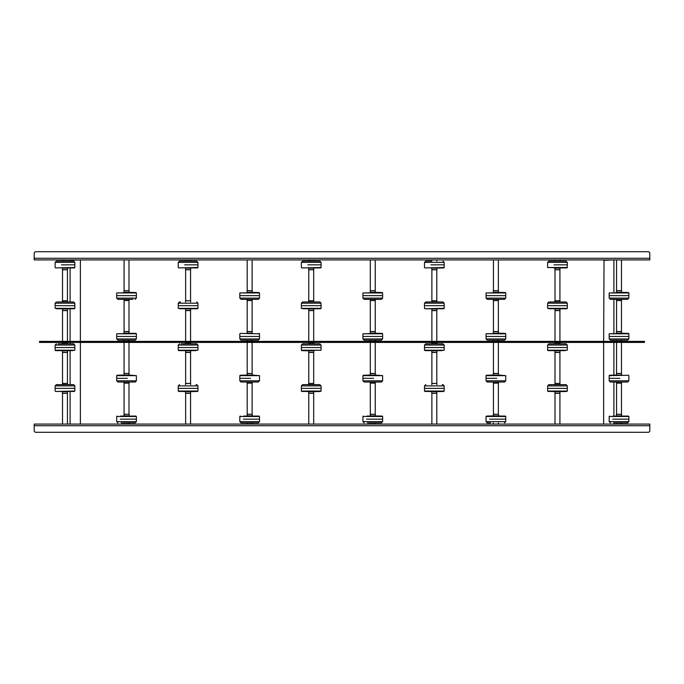 <?xml version="1.0" encoding="UTF-8"?>
<svg xmlns="http://www.w3.org/2000/svg" width="684" height="684" viewBox="0 0 684 684"><rect width="100%" height="100%" fill="white"/><g stroke="black" fill="none" stroke-linecap="round" stroke-linejoin="round"><path stroke-width="1.03" d="M649.8 425.722L34.2 425.722L34.2 430.646L34.2 424.08L649.8 424.08L649.8 430.646A1.642 1.642 0 0 1 648.158 432.288L35.842 432.288L648.158 432.288M34.2 430.646A1.642 1.642 0 0 0 35.842 432.288M34.2 258.278L649.8 258.278L649.8 253.354L649.8 259.92L34.2 259.92L34.2 253.354A1.642 1.642 0 0 1 35.842 251.712L648.158 251.712L35.842 251.712M649.8 253.354A1.642 1.642 0 0 0 648.158 251.712M613.48 424.08L604.04 424.08M604.04 259.92L603.63 341.384M613.48 259.92L603.63 260.33M603.63 342.41L603.63 423.67M613.89 260.33L613.89 292.547M613.89 299.344L613.89 333.382M613.89 340.179L613.89 341.384M613.89 342.41L613.89 375.242M613.89 382.04L613.89 416.077M613.89 422.874L613.89 423.67M79.96 424.08L70.52 424.08M70.52 259.92L70.11 261.126M79.96 259.92L70.11 260.33M70.11 267.923L70.11 301.96M70.11 308.758L70.11 341.384M70.11 342.41L70.11 343.821M70.11 350.618L70.11 384.656M70.11 391.453L70.11 423.67M80.37 260.33L80.37 341.384M80.37 342.41L80.37 423.67M621.568 414.333L616.558 414.23L616.472 415.872L621.568 415.872L621.568 414.333L616.472 414.333M621.568 383.143L616.472 383.143L621.568 383.143L621.568 382.04M621.482 331.535L616.558 331.535L616.558 300.55L621.482 300.55L621.482 331.535M621.568 373.498L616.558 373.396L616.472 375.037L621.568 375.037L621.568 373.498L616.472 373.498M621.482 259.92L621.482 290.7L616.558 290.7L616.558 259.92M612.727 419.155L628.87 419.155L612.727 419.155M616.575 424.08L621.568 423.977L621.568 422.874M627.433 422.874L613.642 422.874M619.858 378.32L609.17 378.32L619.858 378.32M628.442 375.242L609.17 375.653L609.17 380.808L628.87 380.808L627.638 382.04L610.402 382.04L619.738 382.04M621.568 331.637L616.472 331.637L616.472 333.176L621.568 333.176L621.465 331.535M627.433 340.179L610.402 340.179L609.17 338.948L628.87 338.948L628.87 336.46L609.17 336.46L628.87 336.46L628.87 333.792L609.17 333.792L628.468 333.382L616.66 333.176M616.575 341.384L621.568 341.282L621.568 340.179M610.402 340.179L618.447 340.179M621.568 290.803L616.472 290.803L616.472 292.342L621.568 292.342L621.465 290.7M610.607 299.344L627.638 299.344L610.402 299.344L609.17 298.113L628.87 298.113L628.87 295.625L609.17 295.625L628.87 295.625L628.87 292.957L609.17 292.957L628.468 292.547L616.66 292.342M616.575 300.55L621.568 300.447L621.568 299.344M558.973 269.77L559.922 269.77L559.922 300.755L554.998 300.755L554.998 269.77L558.973 269.77M554.998 352.465L559.922 352.465L559.922 383.45L554.998 383.45L554.998 352.465M554.998 341.384L554.998 310.604L559.922 310.604L559.922 341.384M554.998 424.08L554.998 393.3L559.922 393.3L559.922 424.08M556.579 269.667L560.008 269.667L560.008 268.128L554.912 268.128L554.912 269.667L556.579 269.667M554.031 264.845L567.31 264.845L554.031 264.845M559.905 259.92L556.614 259.92M549.047 261.126L566.078 261.126L549.047 261.126M555.151 310.502L560.008 310.502L560.008 308.963L554.912 308.963L555.151 310.502M548.534 305.68L567.31 305.68L548.534 305.68M559.905 300.755L554.912 300.857L554.912 301.96M549.047 301.96L566.078 301.96L549.047 301.96M554.912 352.363L560.008 352.363L560.008 350.824L554.912 350.824L555.015 352.465M566.078 343.821L548.842 343.821L566.078 343.821L567.31 345.052L547.61 345.052L547.61 347.54L567.31 347.54L547.61 347.54L547.61 350.208L567.31 350.208L548.012 350.618L565.309 350.618M554.912 342.718L560.008 342.718L554.912 342.718L554.912 343.821M559.854 393.197L560.008 391.658L554.912 391.658L554.912 393.197L559.854 393.197M566.728 388.375L547.61 388.375L566.728 388.375M559.905 383.45L554.912 383.553L554.912 384.656M549.047 384.656L566.078 384.656L549.047 384.656M435.853 269.77L436.802 269.77L436.802 300.755L431.878 300.755L431.878 269.77L435.853 269.77M431.878 352.465L436.802 352.465L436.802 383.45L431.878 383.45L431.878 352.465M431.878 341.384L431.878 310.604L436.802 310.604L436.802 341.384M431.878 424.08L431.878 393.3L436.802 393.3L436.802 424.08M433.459 269.667L436.888 269.667L436.888 268.128L431.792 268.128L431.792 269.667L433.459 269.667M430.911 264.845L444.19 264.845L430.911 264.845M436.785 259.92L431.792 260.023L431.792 261.126M425.927 261.126L431.416 261.126M432.031 310.502L436.888 310.502L436.888 308.963L431.792 308.963L432.031 310.502M425.414 305.68L444.19 305.68L425.414 305.68M436.785 300.755L431.792 300.857L431.792 301.96M425.927 301.96L442.958 301.96L425.927 301.96M431.792 352.363L436.888 352.363L436.888 350.824L431.792 350.824L431.895 352.465M425.927 343.821L442.958 343.821L444.19 345.052L424.49 345.052L424.49 347.54L444.19 347.54L424.49 347.54L424.49 350.208L444.19 350.208L424.918 350.618M431.792 342.718L436.888 342.718L431.792 342.718L431.792 343.821M436.734 393.197L436.888 391.658L431.792 391.658L431.792 393.197L436.734 393.197M443.608 388.375L424.49 388.375L443.608 388.375M436.785 383.45L431.792 383.553L431.792 384.656M442.257 384.656L442.753 384.656M312.733 269.77L313.682 269.77L313.682 300.755L308.758 300.755L308.758 269.77L312.733 269.77M308.758 352.465L313.682 352.465L313.682 383.45L308.758 383.45L308.758 352.465M308.758 341.384L308.758 310.604L313.682 310.604L313.682 341.384M308.758 424.08L308.758 393.3L313.682 393.3L313.682 424.08M310.339 269.667L313.768 269.667L313.768 268.128L308.672 268.128L308.672 269.667L310.339 269.667M307.791 264.845L321.07 264.845L307.791 264.845M313.665 259.92L308.672 260.023L308.672 261.126M302.602 261.126L319.838 261.126L321.07 262.357L301.37 262.357L302.602 261.126M308.911 310.502L313.768 310.502L313.768 308.963L308.672 308.963L308.911 310.502M302.294 305.68L321.07 305.68L302.294 305.68M313.665 300.755L308.672 300.857L308.672 301.96M302.807 301.96L319.838 301.96L302.807 301.96M308.672 352.363L313.768 352.363L313.768 350.824L308.672 350.824L308.775 352.465M302.807 343.821L319.838 343.821L321.07 345.052L301.37 345.052L301.37 347.54L321.07 347.54L301.37 347.54L301.37 350.208L321.07 350.208L301.772 350.618L313.58 350.824M308.672 342.718L313.768 342.718L308.672 342.718L308.672 343.821M319.838 343.821L304.235 343.821M313.614 393.197L313.768 391.658L308.672 391.658L308.672 393.197L313.614 393.197M320.488 388.375L301.37 388.375L320.488 388.375M313.665 383.45L308.672 383.553L308.672 384.656M302.807 384.656L319.838 384.656L302.807 384.656M189.613 269.77L190.562 269.77L190.562 300.755L185.638 300.755L185.638 269.77L189.613 269.77M185.638 352.465L190.562 352.465L190.562 383.45L185.638 383.45L185.638 352.465M185.638 341.384L185.638 310.604L190.562 310.604L190.562 341.384M185.638 424.08L185.638 393.3L190.562 393.3L190.562 424.08M187.219 269.667L190.648 269.667L190.648 268.128L185.552 268.128L185.552 269.667L187.219 269.667M184.671 264.845L197.95 264.845L184.671 264.845M190.545 259.92L185.552 260.023L185.552 261.126M179.482 261.126L196.718 261.126L197.95 262.357L178.25 262.357L179.482 261.126M185.792 310.502L190.648 310.502L190.648 308.963L185.552 308.963L185.792 310.502M179.174 305.68L197.95 305.68L179.174 305.68M190.545 300.755L185.552 300.857L185.552 301.96M179.687 301.96L180.473 301.96M185.552 352.363L190.648 352.363L190.648 350.824L185.552 350.824L185.655 352.465M181.115 343.821L196.718 343.821L197.95 345.052L178.25 345.052L178.25 347.54L197.95 347.54L178.25 347.54L178.25 350.208L197.95 350.208L178.678 350.618M185.552 342.718L190.648 342.718L185.552 342.718L185.552 343.821M190.494 393.197L190.648 391.658L185.552 391.658L185.552 393.197L190.494 393.197M197.368 388.375L178.25 388.375L197.368 388.375M190.545 383.45L185.552 383.553L185.552 384.656M196.017 384.656L196.513 384.656M66.493 269.77L67.442 269.77L67.442 300.755L62.518 300.755L62.518 269.77L66.493 269.77M62.518 352.465L67.442 352.465L67.442 383.45L62.518 383.45L62.518 352.465M62.518 341.384L62.518 310.604L67.442 310.604L67.442 341.384M62.518 424.08L62.518 393.3L67.442 393.3L67.442 424.08M64.099 269.667L67.528 269.667L67.528 268.128L62.432 268.128L62.432 269.667L64.099 269.667M61.551 264.845L74.83 264.845L61.551 264.845M67.425 259.92L62.432 260.023L62.432 261.126M56.362 261.126L73.598 261.126L74.83 262.357L55.13 262.357L56.362 261.126M62.056 261.126L56.567 261.126M62.671 310.502L67.528 310.502L67.528 308.963L62.432 308.963L62.671 310.502M56.054 305.68L74.83 305.68L56.054 305.68M67.425 300.755L62.432 300.857L62.432 301.96M57.353 301.96L73.393 301.96M62.432 352.363L67.528 352.363L67.528 350.824L62.432 350.824L62.535 352.465M57.995 343.821L73.598 343.821L74.83 345.052L55.13 345.052L55.13 347.54L74.83 347.54L55.13 347.54L55.13 350.208L74.83 350.208L55.558 350.618M62.432 342.718L67.528 342.718L62.432 342.718L62.432 343.821M67.374 393.197L67.528 391.658L62.432 391.658L62.432 393.197L67.374 393.197M74.248 388.375L55.13 388.375L74.248 388.375M67.425 383.45L62.432 383.553L62.432 384.656M56.567 384.656L73.393 384.656M498.448 414.333L493.438 414.23L493.352 415.872L498.448 415.872L498.448 414.333L493.352 414.333M498.448 383.143L493.352 383.143L498.448 383.143L498.448 382.04M498.362 331.535L493.438 331.535L493.438 300.55L498.362 300.55L498.362 331.535M498.448 373.498L493.438 373.396L493.352 375.037L498.448 375.037L498.448 373.498L493.352 373.498M498.362 259.92L498.362 290.7L493.438 290.7L493.438 259.92M489.607 419.155L505.75 419.155L489.607 419.155M493.455 424.08L498.448 423.977L498.448 422.874M490.522 422.874L487.487 422.874M496.738 378.32L486.05 378.32L496.738 378.32M504.518 382.04L487.282 382.04L486.05 380.808L505.75 380.808L504.518 382.04M487.487 382.04L496.618 382.04M498.448 331.637L493.352 331.637L493.352 333.176L498.448 333.176L498.345 331.535M487.282 340.179L504.518 340.179L487.282 340.179L486.05 338.948L505.75 338.948L505.75 336.46L486.05 336.46L505.75 336.46L505.75 333.792L486.05 333.792L505.348 333.382L493.54 333.176M493.455 341.384L498.448 341.282L498.448 340.179M498.448 290.803L493.352 290.803L493.352 292.342L498.448 292.342L498.345 290.7M504.313 299.344L487.282 299.344L486.05 298.113L505.75 298.113L505.75 295.625L486.05 295.625L505.75 295.625L505.75 292.957L486.05 292.957L505.348 292.547L493.54 292.342M493.455 300.55L498.448 300.447L498.448 299.344M487.282 299.344L502.321 299.344M375.328 414.333L370.318 414.23L370.232 415.872L375.328 415.872L375.328 414.333L370.232 414.333M375.328 383.143L370.232 383.143L375.328 383.143L375.328 382.04M375.242 331.535L370.318 331.535L370.318 300.55L375.242 300.55L375.242 331.535M375.328 373.498L370.318 373.396L370.232 375.037L375.328 375.037L375.328 373.498L370.232 373.498M375.242 259.92L375.242 290.7L370.318 290.7L370.318 259.92M366.487 419.155L382.63 419.155L366.487 419.155M370.335 424.08L375.328 423.977L375.328 422.874M381.193 422.874L367.402 422.874M373.618 378.32L362.93 378.32L373.618 378.32M381.398 382.04L364.162 382.04L362.93 380.808L382.63 380.808L381.398 382.04M375.328 331.637L370.232 331.637L370.232 333.176L375.328 333.176L375.225 331.535M382.63 338.948L381.398 340.179L364.162 340.179L362.93 338.948L382.63 338.948L382.63 336.46L362.93 336.46L382.63 336.46L382.63 333.792L362.93 333.792L382.228 333.382L370.42 333.176M370.335 341.384L375.328 341.282L375.328 340.179M364.367 340.179L381.193 340.179M375.328 290.803L370.232 290.803L370.232 292.342L375.328 292.342L375.225 290.7M364.367 299.344L381.398 299.344L364.162 299.344L362.93 298.113L382.63 298.113L382.63 295.625L362.93 295.625L382.63 295.625L382.63 292.957L362.93 292.957L382.228 292.547L370.42 292.342M370.335 300.55L375.328 300.447L375.328 299.344M252.208 414.333L247.198 414.23L247.112 415.872L252.208 415.872L252.208 414.333L247.112 414.333M252.208 383.143L247.112 383.143L252.208 383.143L252.208 382.04M252.122 331.535L247.198 331.535L247.198 300.55L252.122 300.55L252.122 331.535M252.208 373.498L247.198 373.396L247.112 375.037L252.208 375.037L252.208 373.498L247.112 373.498M252.122 259.92L252.122 290.7L247.198 290.7L247.198 259.92M243.367 419.155L259.51 419.155L243.367 419.155M247.215 424.08L252.208 423.977L252.208 422.874M258.073 422.874L241.042 422.874L258.073 422.874M250.498 378.32L239.81 378.32L250.498 378.32M252.02 375.037L259.51 375.653L239.81 375.653L239.81 380.808L259.51 380.808L258.278 382.04L241.247 382.04M252.208 331.637L247.112 331.637L247.112 333.176L252.208 333.176L252.105 331.535M259.51 338.948L258.278 340.179L241.042 340.179L239.81 338.948L259.51 338.948L259.51 336.46L239.81 336.46L259.51 336.46L259.51 333.792L240.238 333.382M247.215 341.384L252.208 341.282L252.208 340.179M249.087 340.179L258.073 340.179M252.208 290.803L247.112 290.803L247.112 292.342L252.208 292.342L252.105 290.7M241.247 299.344L258.278 299.344L241.042 299.344L239.81 298.113L259.51 298.113L259.51 295.625L239.81 295.625L259.51 295.625L259.51 292.957L239.81 292.957L259.108 292.547L247.3 292.342M247.215 300.55L252.208 300.447L252.208 299.344M129.088 414.333L124.078 414.23L123.992 415.872L129.088 415.872L129.088 414.333L123.992 414.333M129.088 383.143L123.992 383.143L129.088 383.143L129.088 382.04M129.002 331.535L124.078 331.535L124.078 300.55L129.002 300.55L129.002 331.535M129.088 373.498L124.078 373.396L123.992 375.037L129.088 375.037L129.088 373.498L123.992 373.498M129.002 259.92L129.002 290.7L124.078 290.7L124.078 259.92M120.247 419.155L136.39 419.155L120.247 419.155M124.095 424.08L129.088 423.977L129.088 422.874M134.953 422.874L121.162 422.874M127.378 378.32L116.69 378.32L127.378 378.32M134.953 382.04L127.275 382.04L134.953 382.04M127.275 382.04L118.127 382.04M129.088 331.637L123.992 331.637L123.992 333.176L129.088 333.176L128.985 331.535M136.39 338.948L135.158 340.179L117.922 340.179L116.69 338.948L136.39 338.948L136.39 336.46L116.69 336.46L136.39 336.46L136.39 333.792L116.69 333.792L135.988 333.382L124.18 333.176M124.095 341.384L129.088 341.282L129.088 340.179M129.088 290.803L123.992 290.803L123.992 292.342L129.088 292.342L128.985 290.7M132.961 299.344L117.922 299.344L116.69 298.113L136.39 298.113L136.39 295.625L116.69 295.625L136.39 295.625L136.39 292.957L116.69 292.957L135.988 292.547L124.18 292.342M124.095 300.55L129.088 300.447L129.088 299.344M642.413 342.41L642.413 341.384L644.465 341.384L644.465 342.41L39.535 342.41L39.535 341.384L41.587 341.384L41.587 342.41M642.413 341.384L41.587 341.384M612.975 416.077L628.468 416.077L612.975 416.077M625.056 416.077L628.87 416.488L609.17 416.488L609.17 421.643L628.87 421.643L627.638 422.874M619.824 375.242L609.564 375.242L619.824 375.242M554.168 267.923L566.916 267.923L547.61 267.512L567.31 267.512L567.31 262.357L547.61 262.357L548.842 261.126M548.893 308.758L566.916 308.758L547.61 308.347L567.31 308.347L567.31 303.192L547.61 303.192L548.842 301.96M566.361 391.453L548.012 391.453L566.361 391.453M555.1 391.658L547.61 391.043L567.31 391.043L567.31 385.887L547.61 385.887L548.842 384.656M431.048 267.923L443.796 267.923L431.98 268.128M424.918 267.923L444.19 267.512L444.19 262.357L424.49 262.357L425.722 261.126M425.773 308.758L443.796 308.758L425.773 308.758M424.918 308.758L444.19 308.347L444.19 303.192L424.49 303.192L425.722 301.96M443.241 391.453L424.892 391.453L443.241 391.453M431.98 391.658L424.49 391.043L444.19 391.043L444.19 385.887L424.49 385.887L425.722 384.656M307.928 267.923L320.676 267.923L307.928 267.923M301.798 267.923L321.07 267.512L321.07 262.357M302.653 308.758L320.676 308.758L301.37 308.347L321.07 308.347L321.07 303.192L301.37 303.192L302.602 301.96M320.121 391.453L301.772 391.453L320.121 391.453M308.86 391.658L301.37 391.043L321.07 391.043L321.07 385.887L301.37 385.887L302.602 384.656M184.808 267.923L197.556 267.923L184.808 267.923M178.678 267.923L197.95 267.512L197.95 262.357M179.533 308.758L197.556 308.758L178.25 308.347L197.95 308.347L197.95 303.192L178.25 303.192L179.482 301.96M197.001 391.453L178.652 391.453L197.001 391.453M185.74 391.658L178.25 391.043L197.95 391.043L197.95 385.887L178.25 385.887L179.482 384.656M61.688 267.923L74.436 267.923L61.688 267.923M55.558 267.923L74.83 267.512L74.83 262.357M56.413 308.758L74.436 308.758L55.13 308.347L74.83 308.347L74.83 303.192L55.13 303.192L56.362 301.96M56.362 384.656L55.13 385.887L74.83 385.887L74.83 391.043L55.524 391.453L74.402 391.453M489.855 416.077L505.348 416.077L489.855 416.077M498.26 415.872L505.75 416.488L486.05 416.488L486.05 421.643L505.75 421.643L504.518 422.874M496.704 375.242L486.444 375.242L496.704 375.242M498.26 375.037L505.75 375.653L486.05 375.653L486.05 380.808M366.735 416.077L382.228 416.077L370.42 415.872M375.14 415.872L382.63 416.488L362.93 416.488L362.93 421.643L382.63 421.643L381.398 422.874M373.584 375.242L363.324 375.242L373.584 375.242M375.14 375.037L382.63 375.653L362.93 375.653L362.93 380.808M243.615 416.077L259.108 416.077L243.615 416.077M255.696 416.077L259.51 416.488L239.81 416.488L239.81 421.643L259.51 421.643L258.278 422.874M250.464 375.242L240.204 375.242L250.464 375.242M120.495 416.077L135.988 416.077L120.495 416.077M132.576 416.077L136.39 416.488L116.69 416.488L116.69 421.643L136.39 421.643L135.158 422.874M127.344 375.242L117.084 375.242L127.344 375.242M128.9 375.037L136.39 375.653L116.69 375.653L116.69 380.808L136.39 380.808L135.158 382.04M621.482 414.23L621.482 383.245M616.558 414.23L616.558 383.245M616.558 373.396L616.558 342.41M621.482 373.396L621.482 342.41M609.598 416.077L609.17 416.488M628.87 416.488L628.87 421.643M616.472 423.977L616.472 422.874M609.17 421.643L610.402 422.874M609.598 375.242L616.66 375.037M628.87 375.653L628.87 380.808M616.472 383.143L616.472 382.04M609.17 380.808L610.402 382.04M628.87 333.792L628.442 333.382M609.17 333.792L609.17 338.948M616.472 341.282L616.472 340.179M628.87 338.948L627.638 340.179M628.442 292.547L621.38 292.342M609.17 292.957L609.17 298.113M616.472 300.447L616.472 299.344M628.87 298.113L627.638 299.344M566.882 267.923L560.743 267.923M547.61 267.512L547.61 262.357M554.912 260.023L554.912 261.126M560.008 260.023L560.008 261.126M567.31 262.357L566.078 261.126M566.882 308.758L566.027 308.758M547.61 308.347L547.61 303.192M560.008 300.857L560.008 301.96M567.31 303.192L566.078 301.96M547.61 350.208L548.038 350.618M567.31 350.208L567.31 345.052M560.008 342.718L560.008 343.821M547.61 345.052L548.842 343.821M566.882 391.453L559.82 391.658M547.61 391.043L547.61 385.887M560.008 383.553L560.008 384.656M567.31 385.887L566.078 384.656M443.762 267.923L444.19 267.512M436.7 268.128L437.623 267.923M424.49 267.512L424.49 262.357M436.888 260.023L436.888 261.126M444.19 262.357L442.958 261.126M443.762 308.758L442.907 308.758M424.49 308.347L424.49 303.192M436.888 300.857L436.888 301.96M444.19 303.192L442.958 301.96M444.19 350.208L444.19 345.052M442.189 350.618L426.491 350.618M436.888 342.718L436.888 343.821M424.49 345.052L425.722 343.821M443.762 391.453L436.7 391.658M424.49 391.043L424.49 385.887M436.888 383.553L436.888 384.656M444.19 385.887L442.958 384.656M320.642 267.923L314.503 267.923M301.37 267.512L301.37 262.357M313.768 260.023L313.768 261.126M320.642 308.758L319.787 308.758M301.37 308.347L301.37 303.192M313.768 300.857L313.768 301.96M321.07 303.192L319.838 301.96M301.798 350.618L308.86 350.824M321.07 350.208L321.07 345.052M313.768 342.718L313.768 343.821M301.37 345.052L302.602 343.821M320.642 391.453L313.58 391.658M301.37 391.043L301.37 385.887M313.768 383.553L313.768 384.656M321.07 385.887L319.838 384.656M197.522 267.923L191.383 267.923M178.25 267.512L178.25 262.357M190.648 260.023L190.648 261.126M197.522 308.758L196.667 308.758M178.25 308.347L178.25 303.192M190.648 300.857L190.648 301.96M197.95 303.192L196.718 301.96M197.95 350.208L197.95 345.052M195.949 350.618L180.251 350.618M190.648 342.718L190.648 343.821M178.25 345.052L179.482 343.821M197.522 391.453L190.46 391.658M178.25 391.043L178.25 385.887M190.648 383.553L190.648 384.656M197.95 385.887L196.718 384.656M74.402 267.923L74.83 267.512M55.13 267.512L55.13 262.357M67.528 260.023L67.528 261.126M74.402 308.758L73.547 308.758M55.13 308.347L55.13 303.192M67.528 300.857L67.528 301.96M74.83 303.192L73.598 301.96M74.83 350.208L74.83 345.052M72.829 350.618L57.131 350.618M67.528 342.718L67.528 343.821M55.13 345.052L56.362 343.821M55.13 391.043L55.13 385.887M73.872 391.453L56.088 391.453M67.528 383.553L67.528 384.656M74.83 385.887L73.598 384.656M498.362 414.23L498.362 383.245M493.438 414.23L493.438 383.245M493.438 373.396L493.438 342.41M498.362 373.396L498.362 342.41M486.478 416.077L493.54 415.872M505.75 416.488L505.75 421.643M493.352 423.977L493.352 422.874M486.05 421.643L487.282 422.874M486.478 375.242L493.54 375.037M505.75 375.653L505.75 380.808M493.352 383.143L493.352 382.04M505.322 333.382L498.26 333.176M486.05 333.792L486.05 338.948M493.352 341.282L493.352 340.179M505.75 338.948L504.518 340.179M505.322 292.547L498.26 292.342M486.05 292.957L486.05 298.113M493.352 300.447L493.352 299.344M505.75 298.113L504.518 299.344M375.242 414.23L375.242 383.245M370.318 414.23L370.318 383.245M370.318 373.396L370.318 342.41M375.242 373.396L375.242 342.41M363.358 416.077L362.93 416.488M382.63 416.488L382.63 421.643M370.232 423.977L370.232 422.874M362.93 421.643L364.162 422.874M363.358 375.242L370.42 375.037M382.63 375.653L382.63 380.808M370.232 383.143L370.232 382.04M382.63 333.792L382.202 333.382M362.93 333.792L362.93 338.948M370.232 341.282L370.232 340.179M382.202 292.547L375.14 292.342M362.93 292.957L362.93 298.113M370.232 300.447L370.232 299.344M382.63 298.113L381.398 299.344M252.122 414.23L252.122 383.245M247.198 414.23L247.198 383.245M247.198 373.396L247.198 342.41M252.122 373.396L252.122 342.41M240.238 416.077L239.81 416.488M259.51 416.488L259.51 421.643M247.112 423.977L247.112 422.874M239.81 421.643L241.042 422.874M240.238 375.242L247.3 375.037M259.51 375.653L259.51 380.808M247.112 383.143L247.112 382.04M239.81 380.808L241.042 382.04M259.51 333.792L259.082 333.382M239.81 333.792L239.81 338.948M247.112 341.282L247.112 340.179M259.082 292.547L252.02 292.342M239.81 292.957L239.81 298.113M247.112 300.447L247.112 299.344M259.51 298.113L258.278 299.344M129.002 414.23L129.002 383.245M124.078 414.23L124.078 383.245M124.078 373.396L124.078 342.41M129.002 373.396L129.002 342.41M117.118 416.077L116.69 416.488M136.39 416.488L136.39 421.643M123.992 423.977L123.992 422.874M116.69 421.643L117.922 422.874M117.118 375.242L124.18 375.037M136.39 375.653L136.39 380.808M123.992 383.143L123.992 382.04M116.69 380.808L117.922 382.04M136.39 333.792L135.962 333.382M116.69 333.792L116.69 338.948M123.992 341.282L123.992 340.179M135.962 292.547L128.9 292.342M116.69 292.957L116.69 298.113M123.992 300.447L123.992 299.344M136.39 298.113L135.158 299.344"/></g></svg>
